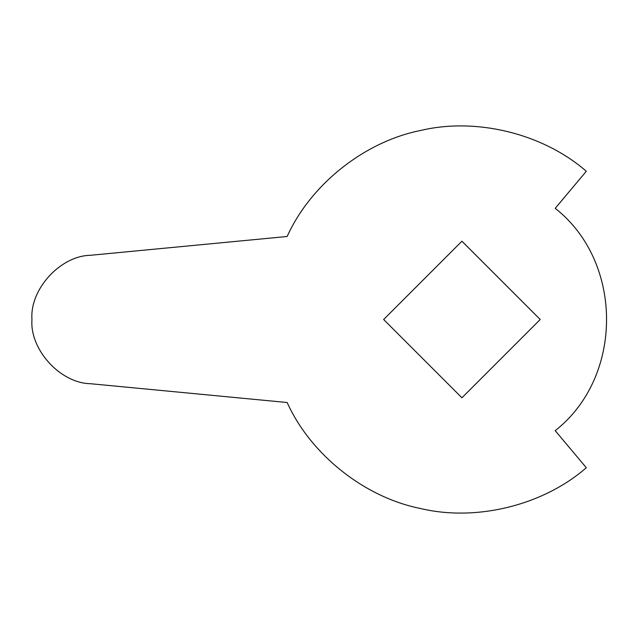 <?xml version="1.0" encoding="UTF-8"?>
<svg xmlns="http://www.w3.org/2000/svg" width="639" height="639" viewBox="0 0 639 639"><rect width="100%" height="100%" fill="white"/><g stroke="black" fill="none" stroke-linecap="round" stroke-linejoin="round"><path stroke-width="0.96" d="M287.151 402.514L90.315 383.704C60.194 383.136 29.65 349.541 31.95 319.5C29.65 289.459 60.194 255.864 90.315 255.296L287.151 236.486C310.666 184.367 364.621 141.531 420.718 130.452C476.343 117.177 543.23 133.671 586.306 171.276L555.211 208.33C623.664 262.022 623.664 376.978 555.211 430.67L586.306 467.724C543.23 505.329 476.343 521.823 420.718 508.548C364.621 497.469 310.666 454.633 287.151 402.514M461.933 241.207L383.64 319.5L461.933 397.793L540.227 319.5L461.933 241.207"/></g></svg>

